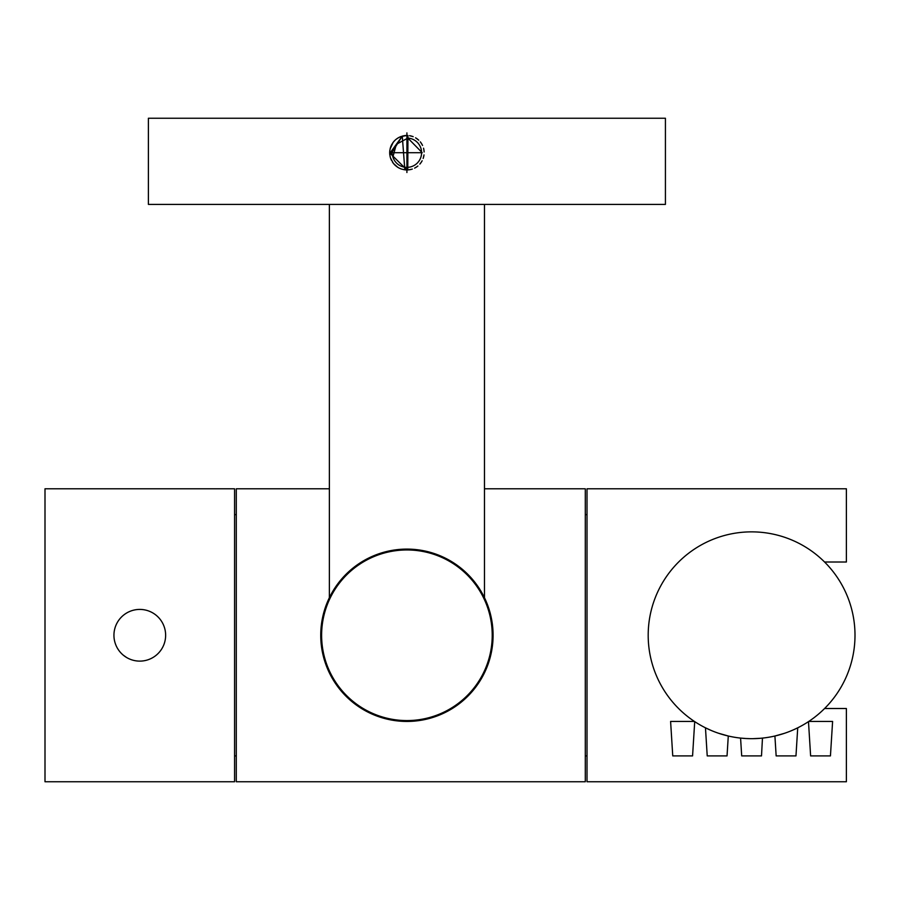 <?xml version="1.0" encoding="UTF-8"?>
<svg xmlns="http://www.w3.org/2000/svg" width="900" height="900" viewBox="0 0 900 900"><rect width="100%" height="100%" fill="white"/><g stroke="black" fill="none" stroke-linecap="round" stroke-linejoin="round"><path stroke-width="1.35" d="M751.601 738.675L750.893 738.664L751.601 738.675M743.209 738.326L742.095 738.236M743.591 738.36L740.722 738.101M760.916 738.248L761.895 738.158M761.377 738.202L761.951 738.146L761.377 738.202M760.32 738.304L753.008 738.664M855 635.265A103.399 103.399 0 0 1 751.601 738.675A103.399 103.399 0 0 1 648.191 635.265A103.399 103.399 0 0 1 751.601 531.866A103.399 103.399 0 0 1 855 635.265M786.06 732.758L785.317 733.016M784.215 733.387L775.305 735.919M793.98 729.585L797.681 727.83M797.445 727.954L795.15 729.045M794.88 729.18L793.597 729.754M792.135 730.395L791.528 730.654M717.131 732.758L717.874 733.016M718.605 733.264L728.28 736.009L719.055 733.421M710.584 730.192L705.465 727.808L710.584 730.192L705.465 727.808L710.584 730.192L705.465 727.808L707.22 755.899L727.043 755.899L728.28 736.009L719.82 733.669M727.504 735.829L728.066 735.952M726.165 735.491L728.156 735.975M759.285 738.383L759.982 738.326M761.839 738.158L761.197 738.225L761.839 738.158M758.475 738.439L757.451 738.506L758.475 738.439M756.72 738.54L753.457 738.653L756.72 738.54M742.804 738.293L741.465 738.169L742.804 738.293M741.352 738.158L741.994 738.225L741.352 738.158M742.23 738.248L744.165 738.405L742.23 738.248M762.469 738.101L761.501 755.899L741.69 755.899L740.576 738.079L745.616 738.495M746.471 738.54L749.689 738.653L746.471 738.54M783.439 733.646L782.831 733.837M780.705 734.49L778.916 734.996L780.705 734.49M776.059 735.739L776.655 735.592M791.212 730.778L793.327 729.877M760.365 738.293L761.783 738.169L760.365 738.293M719.752 733.646L728.28 736.009M745.931 738.518L750.184 738.664M760.039 738.326L760.961 738.248M783.472 733.635L774.911 736.009L776.149 755.899L795.971 755.899L797.726 727.808M725.895 735.424L725.197 735.244M722.486 734.49L721.845 734.299M846.383 708.514L824.591 708.514L846.383 708.514L846.383 781.751L587.014 781.751L587.014 488.779L846.383 488.779L846.383 562.016L824.591 562.016M329.366 488.779L236.295 488.779L236.295 781.751L585.293 781.751L585.293 488.779L484.47 488.779M401.209 721.249L406.912 721.44A86.175 86.175 0 0 1 320.906 640.575A86.175 86.175 0 0 1 406.912 549.101A86.175 86.175 0 0 1 492.919 629.955A86.175 86.175 0 0 1 417.521 720.776A86.175 86.175 0 0 0 429.896 718.312L406.912 721.44L383.94 718.312M381.004 717.446L374.715 715.196M357.975 706.196L349.909 699.885M347.423 697.601L345.004 695.205M340.493 690.165L338.411 687.533M328.41 670.781L326.014 664.92M326.025 664.965L325.001 662.029M322.616 653.153L322.043 650.171M321.57 647.201L321.21 644.22L321.57 647.201M320.749 635.265L320.794 638.156M493.088 635.918L493.076 636.84M493.054 637.526L492.874 629.291A86.175 86.175 0 0 1 492.874 641.239A86.175 86.175 0 0 0 492.874 629.291M492.604 644.366L492.255 647.201A86.175 86.175 0 0 0 492.615 644.22L489.735 659.07A86.175 86.175 0 0 0 490.522 656.111A86.175 86.175 0 0 1 489.735 659.07L490.489 656.269M491.782 650.171A86.175 86.175 0 0 1 491.715 650.599A86.175 86.175 0 0 0 491.782 650.171L491.152 653.389M486.079 669.296L485.359 670.916M483.615 674.528L481.826 677.846M480.611 679.916L479.52 681.683M479.464 681.761L477.428 684.799A86.175 86.175 0 0 1 477.382 684.855A86.175 86.175 0 0 0 477.428 684.799M450.248 709.751L447.379 711.349M439.616 714.994A86.175 86.175 0 0 0 441.562 714.161A86.175 86.175 0 0 1 439.616 714.994L433.125 717.356A86.175 86.175 0 0 1 432.799 717.457A86.175 86.175 0 0 0 433.125 717.356M383.94 552.217L406.912 549.101A86.175 86.175 0 0 1 492.919 629.955A86.175 86.175 0 0 1 406.912 721.44L412.616 721.249M415.474 721.012L429.885 718.312M455.895 706.163L456.998 705.386M457.942 704.7L458.629 704.194M473.332 690.165L475.425 687.533A86.175 86.175 0 0 0 475.425 687.533M479.239 682.121L484.054 673.661M485.426 670.781L486.675 667.879A86.175 86.175 0 0 1 486.506 668.295A86.175 86.175 0 0 0 486.675 667.879M487.811 664.965L488.824 662.029A86.175 86.175 0 0 0 488.835 661.984A86.175 86.175 0 0 1 487.811 664.965A86.175 86.175 0 0 0 488.824 662.029M336.42 684.821L338.389 687.51M352.496 702.079L355.162 704.171M363.555 709.729L366.424 711.337M383.929 718.312L398.351 721.012M374.546 555.413L372.274 556.369M357.941 564.368L349.897 570.656M347.423 572.929L345.004 575.325M340.493 580.376L338.411 582.998M328.41 599.749L325.001 608.512M324.101 611.46L323.303 614.419M322.616 617.377L322.043 620.359M321.57 623.329L321.21 626.31L321.57 623.329M419.175 549.967L409.41 549.135M424.946 551.002L424.215 550.845M435.724 554.051L436.331 554.276M437.996 554.895L438.649 555.154A86.175 86.175 0 0 1 439.031 555.3L436.68 554.4M485.426 599.749A86.175 86.175 0 0 1 486.09 601.256A86.175 86.175 0 0 0 485.426 599.749L486.675 602.651A86.175 86.175 0 0 1 487.811 605.576L488.824 608.512A86.175 86.175 0 0 0 488.824 608.512M489.735 611.46A86.175 86.175 0 0 1 490.511 614.351A86.175 86.175 0 0 0 489.735 611.46L492.615 626.31A86.175 86.175 0 0 0 492.255 623.329A86.175 86.175 0 0 1 492.615 626.31M336.645 585.405L338.389 583.02M342.675 577.834L343.688 576.72M344.104 576.281L344.734 575.618M348.593 571.826L351.81 569.025M355.489 566.123L361.496 562.039M361.564 561.994L363.251 560.97M365.76 559.564L372.308 556.358M382.365 552.668L383.771 552.262M387.506 551.306L389.767 550.822M400.309 549.349L401.265 549.281M402.93 549.191L403.695 549.158M406.912 549.101L403.965 549.146M401.974 549.236L400.86 549.304M398.07 549.551L395.651 549.832M393.694 550.114L394.436 550.001M389.644 550.845L387.72 551.261L389.644 550.845M385.999 551.678L387.034 551.419M377.843 554.153L379.114 553.702M377.269 554.355L375.637 554.974M369.18 557.798L368.595 558.09M367.38 558.697L372.353 556.335M329.366 204.412L329.366 597.701L330.098 596.216M329.918 596.576L329.423 597.589M332.606 591.637L334.147 589.106M333.259 590.535L334.159 589.095M336.004 586.316L335.07 587.689M336.926 585L337.466 584.258M342.765 577.732L343.271 577.17M354.409 566.933L355.252 566.303M363.341 560.925L365.119 559.913M396.045 549.788L398.385 549.517M401.816 549.248L403.031 549.18M428.175 551.756L426.679 551.396M452.902 562.399L453.589 562.837M456.109 564.514L457.178 565.279M479.025 588.094L479.644 589.039M481.894 592.796L484.47 597.701L484.47 204.412M482.051 593.066L481.219 591.637M479.588 588.96L478.856 587.835M441.202 556.211L438.817 555.221M435.971 554.141L435.229 553.882M429.131 552.004A86.175 86.175 0 0 0 426.656 551.385L426.656 551.385A86.175 86.175 0 0 1 429.131 552.004L427.59 551.61M425.666 551.16L425.655 551.16A86.175 86.175 0 0 0 424.181 550.845A86.175 86.175 0 0 1 425.666 551.16M417.892 549.799L416.846 549.675M435.724 716.479A86.175 86.175 0 0 0 438.637 715.387A86.175 86.175 0 0 1 435.724 716.479M479.239 682.11A86.175 86.175 0 0 0 479.599 681.548A86.175 86.175 0 0 1 479.239 682.11M480.971 679.331A86.175 86.175 0 0 0 482.58 676.508A86.175 86.175 0 0 1 480.971 679.331M491.209 653.153A86.175 86.175 0 0 0 491.647 650.97A86.175 86.175 0 0 1 491.209 653.153M491.782 620.359A86.175 86.175 0 0 0 491.647 619.571A86.175 86.175 0 0 1 491.782 620.359M448.83 559.98A86.175 86.175 0 0 0 447.379 559.181A86.175 86.175 0 0 1 448.83 559.98M416.79 549.664L419.265 549.99M426.69 551.396L429.165 552.015M434.115 553.5L436.264 554.254M436.59 554.366L439.054 555.311A86.175 86.175 0 0 0 438.649 555.154M460.598 567.855L446.4 558.675M462.881 569.745L465.053 571.658M478.642 587.509L479.272 588.476M479.689 589.117L480.577 590.558M480.679 590.715L481.32 591.795M478.62 587.475L477.416 585.72M474.626 581.962L470.947 577.597M465.019 571.635L462.848 569.722M446.141 558.54L443.959 557.46M387.169 551.385L384.694 552.004L387.169 551.385M379.744 553.489L377.359 554.321M353.239 567.855L367.425 558.675M350.978 569.722L348.795 571.646L350.978 569.722M335.205 587.498L334.665 588.308M333.169 590.704L331.459 593.663M331.267 594.011L330.176 596.059M329.94 596.543L333.248 590.558M367.594 558.596L369.877 557.46M406.912 204.412L665.426 204.412L665.426 118.249L148.399 118.249L148.399 204.412L406.912 204.412M406.912 172.53L406.912 132.896L406.912 172.53L406.912 135.484L406.912 169.942L404.831 169.819L402.277 136.114L404.764 135.619M405.484 135.54L406.912 135.484L406.912 132.896M405.923 169.92L405.079 169.852M397.766 167.321L393.424 163.429M389.689 152.201L389.779 150.93M390.218 148.466L390.521 147.409M390.082 149.018L393.188 142.29M400.624 136.665L406.912 135.484L407.767 169.931L407.936 135.506M405.101 135.574L405.844 135.506M234.574 781.751L234.574 488.779L45 488.779L45 781.751L234.574 781.751M113.974 636.683L113.94 635.265A25.852 25.852 0 0 1 139.793 609.413A25.852 25.852 0 0 1 165.634 635.265L165.6 636.683M165.33 639.225L165.094 640.53M164.79 641.824L164.419 643.095M163.991 644.355L163.485 645.581M162.922 646.796L162.304 647.977M161.618 649.125L160.864 650.227M160.065 651.296L159.21 652.331M158.299 653.31L157.331 654.244M155.273 655.965L154.485 656.539M154.181 656.741L153.056 657.45M150.694 658.699L149.479 659.239M145.676 660.442L144.382 660.701M143.078 660.904L142.155 661.005M140.434 661.106L139.118 661.106M137.801 661.039L136.485 660.904M135.18 660.701L133.886 660.431M132.716 660.127L131.197 659.655M130.095 659.227L128.869 658.699M126.517 657.45L123.244 655.133M122.242 654.244L121.275 653.31M120.364 652.331L119.509 651.296M118.71 650.227L117.968 649.125M117.27 647.977L116.651 646.796M116.089 645.581L115.582 644.355M115.155 643.095L114.953 642.431M114.48 640.53L114.244 639.225M165.6 633.859L165.634 635.265A25.852 25.852 0 0 1 139.793 661.117A25.852 25.852 0 0 1 113.94 635.265L113.974 633.859M114.244 631.305L114.48 630.011M114.784 628.717L115.155 627.435M115.582 626.186L116.089 624.949M116.651 623.745L117.27 622.564M117.956 621.416L118.71 620.303M121.275 617.22L122.231 616.286M124.29 614.576L125.291 613.856M125.381 613.8L126.517 613.08M128.869 611.831L130.095 611.303M133.886 610.099L135.191 609.829M136.496 609.626L137.812 609.491M139.129 609.424L140.445 609.424M141.761 609.491L143.078 609.626M144.382 609.829L145.688 610.099M149.479 611.303L150.705 611.831M153.056 613.08L154.192 613.8M154.44 613.969L155.284 614.576M157.343 616.286L158.299 617.22M159.21 618.199L160.065 619.234M160.864 620.303L161.618 621.416M162.304 622.564L162.922 623.745M163.485 624.949L163.991 626.186M164.43 627.435L164.79 628.717M165.094 630.011L165.33 631.305M409.748 135.709L413.179 136.654M420.3 141.862L420.84 142.56M422.156 160.751L421.74 161.505M417.915 165.982L417.308 166.466M412.324 169.076L411.322 169.369M411.593 169.301L408.375 169.886M406.294 169.931L404.213 169.729M399.442 168.244L397.969 167.434M394.132 164.273L393.075 162.979M390.713 158.591L390.341 157.455M389.7 152.032L389.79 150.806M391.241 145.553L391.793 144.45M395.1 140.164L396.011 139.365M400.736 136.62L406.912 135.484L407.723 169.931M389.734 151.312L389.858 150.244M398.993 168.019L397.058 166.849M393.784 163.868L392.423 162.034M390.521 158.04L390.037 156.206M395.595 139.714L397.035 138.6M410.321 135.821L409.556 135.686M416.475 138.375L417.634 139.219M420.604 142.245L421.875 144.157M423.54 148.162L423.855 149.535M424.012 154.901L423.281 158.096M421.841 161.314L420.885 162.799M417.555 166.275L416.329 167.141M411.829 169.234L410.13 169.639M421.267 162.259L420.311 163.553M416.869 166.781L416.228 167.22M411.176 169.414L410.569 169.549M415.575 137.812L418.421 139.882M411.03 135.979L412.515 136.418M421.627 143.73L422.134 144.63M423.923 149.929L424.114 151.549M423.911 155.554L423.259 158.175M421.571 161.775L420.559 163.237M417.195 166.545L415.553 167.625M411.424 169.346L409.399 169.763M389.824 154.958L389.7 153.596M390.251 148.32L390.701 146.88M393.154 142.335L394.189 141.086M398.137 137.88L399.476 137.171M401.209 168.975L400.478 168.705M395.483 165.611L394.684 164.857M391.455 160.324L390.926 159.143M389.723 153.866L389.689 152.426M390.555 147.274L391.095 145.868M393.829 141.491L394.897 140.355M421.043 162.574L420.615 163.159M416.576 166.984L415.631 167.58M410.805 169.504L409.354 169.774M410.468 135.844L412.931 136.564M416.351 138.296L418.534 139.984M421.065 142.875L422.179 144.72M423.787 149.22L424.103 151.414M409.928 135.743L411.401 136.069M415.946 138.037L417.375 139.016M420.75 142.436L422.044 144.461M423.619 148.455L424.046 150.829M423.968 155.239L423.484 157.444M404.348 169.751L401.377 169.031M398.34 167.659L395.618 165.735M393.311 163.282L390.465 157.86M390.319 157.365L389.734 154.069M389.801 150.716L390.51 147.442M391.826 144.382L393.728 141.626M396.124 139.275L398.441 137.711M416.531 138.409L418.748 140.186M421.234 143.111L422.561 145.474M423.832 149.422L424.136 151.954M423.799 156.172L423.169 158.445M421.29 162.214L419.827 164.126M416.812 166.826L414.619 168.131M406.912 169.942L404.831 169.819L406.912 169.942L389.678 152.888M392.76 142.875L394.65 140.602M397.553 138.24L400.151 136.856M404.077 135.709L406.912 135.484M401.186 168.964L398.858 167.951M395.516 165.645L393.626 163.688M393.435 141.975L395.494 139.815M398.374 137.745L401.13 136.485M404.707 135.619L406.282 135.495M407.869 138.094L422.224 152.708L390.251 152.708L402.289 136.114L391.793 152.708L392.895 156.96L396.338 144.315L407.869 138.094A14.647 14.647 0 0 1 409.455 167.141A14.647 14.647 0 0 1 392.895 156.96M808.481 721.62L810.619 755.899L830.441 755.899L832.601 721.44L808.751 721.44M694.44 721.44L670.601 721.44L672.75 755.899L692.572 755.899L694.71 721.62M406.912 721.44A86.175 86.175 0 0 0 429.896 718.312M492.255 647.201A86.175 86.175 0 0 0 492.615 644.22M487.811 605.576A86.175 86.175 0 0 0 486.675 602.651M406.912 720.574A85.309 85.309 0 0 1 321.772 640.53A85.309 85.309 0 0 1 406.912 549.956A85.309 85.309 0 0 1 492.064 630.011A85.309 85.309 0 0 1 406.912 720.574A85.309 85.309 0 0 1 321.772 640.53A85.309 85.309 0 0 1 396.9 550.553M404.978 168.638L404.831 169.819M585.293 514.631L587.014 514.631M585.293 755.899L587.014 755.899M234.574 514.631L236.295 514.631M234.574 755.899L236.295 755.899"/></g></svg>
